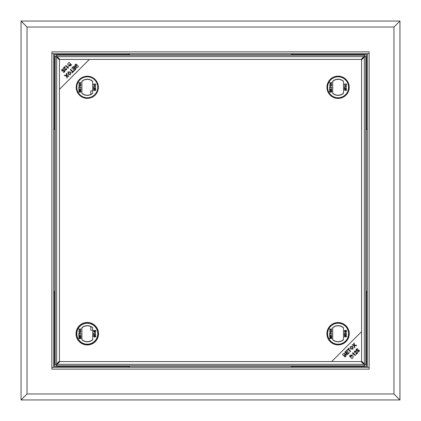 <?xml version="1.0" encoding="UTF-8"?>
<svg xmlns="http://www.w3.org/2000/svg" width="421" height="421" viewBox="0 0 421 421"><rect width="100%" height="100%" fill="white"/><g stroke="black" fill="none" stroke-linecap="round" stroke-linejoin="round"><path stroke-width="0.63" d="M330.217 90.889L329.785 90.783M92.673 90.783L90.783 90.783L92.673 90.783L90.783 90.783L90.783 94.567M90.783 326.433L90.783 330.217L90.783 326.433L90.783 330.217L92.673 330.217M330.217 92.099L330.217 91.794M128.942 367.328L129.689 366.128L291.311 366.128L292.058 367.328M129.689 54.872L128.942 53.672L129.689 54.872L291.311 54.872L292.058 53.672M367.328 292.058L366.128 291.311L366.128 129.689L367.328 128.942M53.672 128.942L54.872 129.689L54.872 291.311L53.672 292.058M54.551 129.489L54.551 54.551L129.489 54.551M291.511 54.551L366.449 54.551L366.449 129.489M366.449 291.511L366.449 366.449L291.511 366.449M129.489 366.449L54.551 366.449L54.551 291.511M51.878 367.328L369.122 367.328L369.122 53.672L51.878 53.672L51.878 367.328L53.672 367.328L53.672 53.672L51.878 53.672L51.878 51.878L369.122 51.878L369.122 53.672L367.328 53.672L367.328 367.328L369.122 367.328L369.122 369.122L51.878 369.122L51.878 367.328M393.967 27.033L27.033 27.033L27.033 393.967L393.967 393.967L393.967 27.033L399.95 21.05L399.95 399.95L393.967 393.967M51.872 369.128L369.128 369.128L369.128 51.872L51.872 51.872L51.872 369.128M27.033 27.033L21.05 21.05L399.95 21.05M399.95 399.95L21.05 399.95L21.05 21.05M21.05 399.95L27.033 393.967M56.219 55.551L56.546 55.251L56.219 55.551L57.098 56.667L59.85 59.419L361.15 59.419L363.902 56.667L364.781 55.551L364.454 55.251L364.781 55.551M365.449 364.781L365.749 364.454L365.449 364.781L364.333 363.902L361.581 361.15L361.581 59.85L364.333 57.098L365.449 56.219L365.749 56.546L365.449 56.219M364.781 365.449L364.454 365.749L364.781 365.449L363.902 364.333L361.15 361.581L59.85 361.581L57.098 364.333L56.219 365.449L56.546 365.749L56.219 365.449M57.077 56.635L56.693 56.104M364.307 56.104L363.923 56.635M67.865 67.423L68.255 67.813M72.444 71.954L73.033 71.954M55.551 364.781L55.251 364.454L55.551 364.781L56.667 363.902L59.419 361.15L59.419 59.85L56.667 57.098L55.551 56.219L55.251 56.546L55.551 56.219M363.923 364.365L364.307 364.896M56.693 364.896L57.077 364.365M353.135 353.577L352.745 353.187M348.556 349.046L347.967 349.046M79.095 91.389L79.095 91.794L79.758 91.794L79.432 90.883L79.095 91.389M79.927 84.679L79.069 85.389L79.953 86.11L80.779 85.395L79.927 84.679M93.588 84.842L93.588 84.037L95.741 84.037L95.741 84.842L95.183 85.552L94.72 85.231L94.204 85.637L93.588 84.842M92.673 93.309L92.673 81.264A8.083 8.083 0 0 0 81.9 81.264L81.9 93.309A8.083 8.083 0 0 0 92.673 93.309M92.673 93.104A7.931 7.931 0 0 1 81.9 93.104A7.931 7.931 0 0 0 92.673 93.104M80.985 92.099A7.931 7.931 0 0 1 80.074 90.594A7.931 7.931 0 0 0 80.985 92.099L78.848 92.099L78.848 91.294L79.406 90.583L79.869 90.904L80.385 90.499L81 91.294L81 92.099M79.874 90.115A7.931 7.931 0 0 1 79.758 89.784A7.931 7.931 0 0 0 79.874 90.115M79.359 87.6A7.931 7.931 0 0 1 79.353 87.3A7.931 7.931 0 0 0 79.359 87.6M79.411 86.321A7.931 7.931 0 0 1 79.453 86.026A7.931 7.931 0 0 0 79.411 86.321M79.79 84.684A7.931 7.931 0 0 1 79.906 84.374A7.931 7.931 0 0 0 79.79 84.684M81.9 81.464A7.931 7.931 0 0 1 92.673 81.464A7.931 7.931 0 0 0 81.9 81.464M94.52 84.037A7.931 7.931 0 0 1 95.02 85.521A7.931 7.931 0 0 0 94.52 84.037M95.13 86.105A7.931 7.931 0 0 1 95.178 86.5A7.931 7.931 0 0 0 95.13 86.105M95.188 86.6A7.931 7.931 0 0 1 95.204 86.879A7.931 7.931 0 0 0 95.188 86.6M87.284 97.761A10.478 10.478 0 0 0 96.356 82.048A10.478 10.478 0 0 0 78.211 82.048A10.478 10.478 0 0 0 87.284 97.761A10.478 10.478 0 0 0 96.356 82.048A10.478 10.478 0 0 0 78.211 82.048A10.478 10.478 0 0 0 87.284 97.761M80.258 83.342L81 84.221L79.843 83.426L78.848 84.111L79.595 83.258L78.848 82.374L79.843 83.058L81 82.263L80.111 83.242L81 84.221M79.927 84.374L81.027 85.395L79.953 86.416L78.822 85.395L79.927 84.374M80.753 88.542L81 90.115L78.848 90.115L78.848 88.594L79.095 89.81L79.758 89.81L79.758 88.678L80.006 89.81L80.753 89.81L80.753 88.542M79.095 87.3L81 87.3L81 87.6L79.095 87.6L78.848 88.294L78.848 86.61L79.095 87.3M95.741 86.7L93.588 86.879L93.588 86.6L95.267 86.6L94.946 86.105L95.741 86.7M94.262 88.294L93.862 87.868L93.862 88.92L93.588 88.92L93.588 87.51L95.146 88.615L95.493 88.221L95.135 87.542L95.741 88.231L95.146 88.889L94.262 88.294L95.146 88.889L95.741 88.231L95.104 87.815M95.025 89.973L94.325 90.604L93.82 90.436L93.562 89.889L94.167 89.22L93.809 89.894L94.309 90.326L94.772 89.894L94.609 89.252L95.714 89.473L95.714 90.494L95.435 90.494L95.435 89.694L94.878 89.589L95.025 89.973L94.325 90.604L93.82 90.436L93.562 89.889L94.193 89.499M78.848 91.815A9.578 9.578 0 0 0 79.006 92.099M87.284 97.877A10.593 10.593 0 0 1 78.111 81.99A10.593 10.593 0 0 1 96.462 81.99A10.593 10.593 0 0 1 87.284 97.877M87.284 98.356A11.072 11.072 0 0 0 96.877 81.748A11.072 11.072 0 0 0 77.696 81.748A11.072 11.072 0 0 0 87.284 98.356M93.862 88.92L93.588 88.92L93.778 87.542M81 82.263L81 82.632M78.848 82.742L78.848 82.374M78.848 84.111L79.39 83.374M94.583 89.526L94.609 89.252L95.714 89.473L95.714 90.494L95.435 90.494M80.753 334.969L81 336.542L78.848 336.542L78.848 335.027L79.095 336.242L79.758 336.242L79.758 335.111L80.006 336.242L80.753 336.242L80.753 334.969L81 336.542L78.848 336.542L79.095 335.027M93.82 336.868L93.562 336.321L94.167 335.653L93.809 336.321L94.309 336.758L94.772 336.326L94.609 335.679L95.714 335.9L95.714 336.921L95.435 336.921L95.435 336.126L94.878 336.016L95.025 336.4L94.325 337.032L93.82 336.868M92.673 339.537A7.931 7.931 0 0 1 81.9 339.537A7.931 7.931 0 0 0 92.673 339.537M80.753 338.21A7.931 7.931 0 0 1 80.195 337.274A7.931 7.931 0 0 0 80.753 338.21L80.379 337.232L80.006 338.226L80.753 338.226M79.359 334.032A7.931 7.931 0 0 1 79.353 333.727A7.931 7.931 0 0 0 79.359 334.032M79.411 332.748A7.931 7.931 0 0 1 79.453 332.453A7.931 7.931 0 0 0 79.411 332.748M79.79 331.111A7.931 7.931 0 0 1 79.906 330.806A7.931 7.931 0 0 0 79.79 331.111M81.9 327.896A7.931 7.931 0 0 1 92.673 327.896A7.931 7.931 0 0 0 81.9 327.896M95.13 332.532A7.931 7.931 0 0 1 95.178 332.932A7.931 7.931 0 0 0 95.13 332.532M95.188 333.032A7.931 7.931 0 0 1 95.204 333.306A7.931 7.931 0 0 0 95.188 333.032M95.209 333.979A7.931 7.931 0 0 1 95.199 334.253A7.931 7.931 0 0 0 95.209 333.979M95.104 335.042A7.931 7.931 0 0 1 95.051 335.316A7.931 7.931 0 0 0 95.104 335.042M94.951 335.748A7.931 7.931 0 0 1 94.772 336.326A7.931 7.931 0 0 0 94.951 335.748M94.657 336.642A7.931 7.931 0 0 1 94.499 337.016A7.931 7.931 0 0 0 94.657 336.642M92.673 339.736L92.673 327.691A8.083 8.083 0 0 0 81.9 327.691L81.9 339.736A8.083 8.083 0 0 0 92.673 339.736M87.284 344.189A10.478 10.478 0 0 0 96.356 328.48A10.478 10.478 0 0 0 78.211 328.48A10.478 10.478 0 0 0 87.284 344.189A10.478 10.478 0 0 0 96.356 328.48A10.478 10.478 0 0 0 78.211 328.48A10.478 10.478 0 0 0 87.284 344.189M80.258 329.775L81 330.653L79.843 329.859L78.848 330.543L79.595 329.69L78.848 328.806L79.843 329.49L81 328.696L80.111 329.675L81 330.653M79.927 330.806L81.027 331.827L79.953 332.848L78.822 331.822L79.927 330.806M80.385 336.932L81 337.721L81 338.531L78.848 338.531L78.848 337.726L79.406 337.01L79.869 337.337L80.385 336.932L81 337.721L81 338.531L78.848 338.531L78.848 337.726L79.406 337.01M79.095 333.727L81 333.727L81 334.032L79.095 334.032L78.848 334.721L78.848 333.037L79.095 333.727M94.204 332.064L93.588 331.274L93.588 330.464L95.741 330.464L95.741 331.269L95.183 331.985L94.72 331.659L94.204 332.064L93.588 331.274L93.588 330.464L95.741 330.464L95.741 331.269L95.183 331.985M95.741 333.132L93.588 333.306L93.588 333.032L95.267 333.032L94.946 332.532L95.741 333.132M94.262 334.727L93.862 334.295L93.862 335.348L93.588 335.348L93.588 333.942L95.146 335.048L95.493 334.653L95.135 333.969L95.741 334.658L95.146 335.321L94.262 334.727M79.927 331.106L79.069 331.822L79.953 332.543L80.779 331.827L79.927 331.106M87.284 344.788A11.072 11.072 0 0 0 96.877 328.18A11.072 11.072 0 0 0 77.696 328.18A11.072 11.072 0 0 0 87.284 344.788M87.284 344.31A10.593 10.593 0 0 1 78.111 328.417A10.593 10.593 0 0 1 96.462 328.417A10.593 10.593 0 0 1 87.284 344.31M94.583 331.243L94.583 330.769L93.836 330.769L94.209 331.764L94.583 331.243M95.493 331.18L95.493 330.769L94.83 330.769L95.157 331.68L95.493 331.18M81 328.696L81 329.059M78.848 329.175L78.848 328.806M78.848 330.543L79.39 329.801M79.095 337.816L79.095 338.226L79.758 338.226L79.432 337.316L79.095 337.816M331.553 334.969L331.806 336.542L329.654 336.542L329.654 335.027L329.901 336.242L330.564 336.242L330.564 335.111L330.811 336.242L331.553 336.242L331.553 334.969L331.806 336.542L329.654 336.542L329.901 335.027M330.727 331.106L329.875 331.822L330.759 332.543L331.585 331.827L330.727 331.106M332.701 327.691L332.701 339.736A8.083 8.083 0 0 0 343.478 339.736L343.478 327.691A8.083 8.083 0 0 0 332.701 327.691M338.089 344.788A11.072 11.072 0 0 0 347.678 328.18A11.072 11.072 0 0 0 328.501 328.18A11.072 11.072 0 0 0 338.089 344.788M338.089 344.31A10.593 10.593 0 0 1 328.912 328.417A10.593 10.593 0 0 1 347.267 328.417A10.593 10.593 0 0 1 338.089 344.31M338.089 344.189A10.478 10.478 0 0 0 347.162 328.48A10.478 10.478 0 0 0 329.017 328.48A10.478 10.478 0 0 0 338.089 344.189M331.064 329.775L331.806 330.653L330.648 329.859L329.654 330.543L330.401 329.69L329.654 328.806L330.648 329.49L331.806 328.696L330.917 329.675L331.806 330.653M330.732 330.806L331.832 331.827L330.759 332.848L329.622 331.822L330.732 330.806A7.931 7.931 0 0 0 330.596 331.111A7.931 7.931 0 0 1 330.711 330.806M331.185 336.932L331.806 337.721L331.806 338.531L329.654 338.531L329.654 337.726L330.211 337.01L330.674 337.337L331.185 336.932L331.806 337.721L331.806 338.531L329.654 338.531L329.654 337.726L330.211 337.01M329.901 333.727L331.806 333.727L331.806 334.032L329.901 334.032L329.654 334.721L329.654 333.037L329.901 333.727M345.01 332.064L344.394 331.274L344.394 330.464L346.546 330.464L346.546 331.269L345.988 331.985L345.525 331.659L345.01 332.064L344.394 331.274L344.394 330.464L346.546 330.464L346.546 331.269L345.988 331.985M345.752 332.532L346.546 333.306L344.394 333.306L344.394 333.032L346.067 333.032L346.004 332.532L346.546 333.306L344.394 333.306L344.394 333.032M345.067 334.727L344.667 334.295L344.667 335.348L344.394 335.348L344.394 333.942L345.946 335.048L346.294 334.653L345.936 333.969L346.546 334.658L345.951 335.321L345.067 334.727M344.625 336.868L344.362 336.321L344.973 335.653L344.615 336.321L345.115 336.758L345.578 336.326L345.415 335.679L346.515 335.9L346.515 336.921L346.241 336.126L345.683 336.016L345.825 336.4L345.131 337.032L344.625 336.868M343.478 339.537A7.931 7.931 0 0 1 332.701 339.537A7.931 7.931 0 0 0 343.478 339.537M331.553 338.21A7.931 7.931 0 0 1 331.001 337.274A7.931 7.931 0 0 0 331.553 338.21L331.185 337.232L330.811 338.226L331.553 338.226M330.164 334.032A7.931 7.931 0 0 1 330.159 333.727A7.931 7.931 0 0 0 330.164 334.032M330.217 332.748A7.931 7.931 0 0 1 330.259 332.453A7.931 7.931 0 0 0 330.217 332.748M332.701 327.896A7.931 7.931 0 0 1 343.478 327.896M345.636 331.274A7.931 7.931 0 0 1 345.73 331.595A7.931 7.931 0 0 0 345.636 331.274M346.015 333.979A7.931 7.931 0 0 1 346.004 334.253A7.931 7.931 0 0 0 346.015 333.979M345.909 335.042A7.931 7.931 0 0 1 345.857 335.316A7.931 7.931 0 0 0 345.909 335.042M345.757 335.748A7.931 7.931 0 0 1 345.578 336.326A7.931 7.931 0 0 0 345.757 335.748M345.462 336.642A7.931 7.931 0 0 1 345.299 337.016A7.931 7.931 0 0 0 345.462 336.642M345.383 331.243L345.383 330.769L344.641 330.769L345.015 331.764L345.383 331.243M346.294 331.18L346.294 330.769L345.636 330.769L345.962 331.68L346.294 331.18M331.806 328.696L331.806 329.059M329.654 329.175L329.654 328.806M329.654 330.543L330.196 329.801M329.901 337.816L329.901 338.226L330.564 338.226L330.238 337.316L329.901 337.816M329.901 91.389L329.901 91.794L330.564 91.794L330.238 90.883L329.901 91.389M330.727 84.679L329.875 85.389L330.759 86.11L331.585 85.395L330.727 84.679M345.946 88.615L346.294 88.221L345.936 87.542L346.546 88.231L345.951 88.889L344.667 87.868L344.667 88.92L344.394 88.92L344.394 87.51L345.946 88.615M344.394 84.037L346.546 84.037L346.546 84.842L345.988 85.552L345.525 85.231L345.01 85.637L344.394 84.842L344.394 84.037M343.478 93.309L343.478 81.264A8.083 8.083 0 0 0 332.701 81.264L332.701 93.309A8.083 8.083 0 0 0 343.478 93.309M343.478 93.104A7.931 7.931 0 0 1 332.701 93.104M331.785 92.099A7.931 7.931 0 0 1 330.88 90.594A7.931 7.931 0 0 0 331.785 92.099M330.68 90.115A7.931 7.931 0 0 1 330.564 89.784A7.931 7.931 0 0 0 330.68 90.115M330.164 87.6A7.931 7.931 0 0 1 330.159 87.3A7.931 7.931 0 0 0 330.164 87.6M332.701 81.464A7.931 7.931 0 0 1 343.478 81.464A7.931 7.931 0 0 0 332.701 81.464M345.325 84.037A7.931 7.931 0 0 1 345.82 85.521A7.931 7.931 0 0 0 345.325 84.037M345.93 86.105A7.931 7.931 0 0 1 345.983 86.5A7.931 7.931 0 0 0 345.93 86.105M345.988 86.6A7.931 7.931 0 0 1 346.009 86.879A7.931 7.931 0 0 0 345.988 86.6M346.015 87.552A7.931 7.931 0 0 1 346.004 87.826A7.931 7.931 0 0 0 346.015 87.552M345.909 88.615A7.931 7.931 0 0 1 345.857 88.884A7.931 7.931 0 0 0 345.909 88.615M345.757 89.32A7.931 7.931 0 0 1 345.578 89.894L345.415 89.252L346.515 89.473L346.515 90.494L346.241 89.694L345.683 89.589L345.825 89.973L345.131 90.604L344.362 89.889L344.973 89.22L344.615 89.894L345.115 90.326L345.578 89.894A7.931 7.931 0 0 0 345.757 89.32M345.462 90.21A7.931 7.931 0 0 1 345.299 90.589A7.931 7.931 0 0 0 345.462 90.21M338.089 98.356A11.072 11.072 0 0 0 347.678 81.748A11.072 11.072 0 0 0 328.501 81.748A11.072 11.072 0 0 0 338.089 98.356M338.089 97.877A10.593 10.593 0 0 1 328.912 81.99A10.593 10.593 0 0 1 347.267 81.99A10.593 10.593 0 0 1 338.089 97.877M338.089 97.761A10.478 10.478 0 0 0 347.162 82.048A10.478 10.478 0 0 0 329.017 82.048A10.478 10.478 0 0 0 338.089 97.761M331.064 83.342L331.806 84.221L330.648 83.426L329.654 84.111L330.401 83.258L329.654 82.374L330.648 83.058L331.806 82.263L330.917 83.242L331.806 84.221M330.732 84.374L331.832 85.395L330.759 86.416L329.622 85.395L330.732 84.374L331.832 85.395L330.759 86.416L329.622 85.395L330.732 84.374M331.185 90.499L331.806 91.294L331.806 92.099L329.654 92.099L329.654 91.294L330.211 90.583L330.674 90.904L331.185 90.499M331.553 88.542L331.806 90.115L329.654 90.115L329.654 88.594L329.901 89.81L330.564 89.81L330.564 88.678L330.811 89.81L331.553 89.81L331.553 88.542M329.901 87.3L331.806 87.3L331.806 87.6L329.901 87.6L329.654 88.294L329.654 86.61L329.901 87.3M346.546 86.7L344.394 86.879L344.394 86.6L346.067 86.6L345.752 86.105L346.546 86.7M331.806 82.263L331.806 82.632M329.654 82.742L329.654 82.374M329.654 84.111L330.196 83.374M68.407 74.07L70.27 74.233L70.081 72.323L68.255 72.201L68.407 74.07M76.206 66.081L76.785 65.502L75.922 64.645L75.085 65.502L75.138 66.292L76.206 66.081M65.008 70.007L64.713 67.26L63.482 68.491L63.187 68.191L64.845 66.539L65.334 69.702L66.239 69.665L66.229 68.67L66.576 68.386L66.486 69.923L65.008 70.007M71.496 64.897L70.554 65.834L69.086 66.023L68.902 65.144L67.823 65.008L68.034 63.345L68.991 62.392L71.496 64.897M74.706 68.155L73.317 69.539L73.028 69.244L74.412 67.86L73.559 67.007L72.023 68.544L71.728 68.249L73.596 66.381L76.101 68.886L74.291 70.696L73.991 70.402L75.475 68.923L74.706 68.155M70.56 74.517L68.065 74.412L67.97 71.923L70.428 71.986L70.56 74.517M66.602 76.022L64.334 75.643L64.745 75.233L66.544 75.554L66.229 73.743L66.629 73.349L66.965 75.622L69.018 75.969L68.623 76.364L67.018 76.069L67.265 77.722L66.907 78.08L66.602 76.022M59.419 59.419L59.419 89.352L89.352 59.419L59.419 59.419M74.796 66.634L75.006 64.971L75.959 64.018L78.464 66.523L77.522 67.46L76.054 67.649L75.875 66.771L74.796 66.634M72.496 71.896L70.286 69.686L70.623 69.354L72.828 71.565L73.654 70.739L73.949 71.033L71.965 73.022L71.67 72.728L72.496 71.896M68.313 68.097L68.113 68.297L65.597 65.781L65.908 65.476L67.865 67.434L68.113 66.45L68.313 68.097M61.65 70.254L62.003 69.291L63.508 69.186L62.255 69.544L62.34 70.686L63.439 70.717L63.981 69.77L65.023 71.296L63.776 72.544L63.482 72.249L64.487 71.249L63.945 70.444L63.629 71.075L62.04 71.038L61.65 70.254M76.254 66.686L76.343 67.286L76.254 66.686M70.37 65.434L70.87 64.929L70.112 64.176L69.281 65.06L69.37 65.66L70.37 65.434M352.593 346.93L350.73 346.767L350.919 348.677L352.745 348.798L352.593 346.93M344.794 354.919L344.215 355.498L345.078 356.355L345.915 355.498L345.862 354.708L344.794 354.919M355.992 350.993L356.287 353.74L357.518 352.509L357.813 352.809L356.155 354.461L355.666 351.298L354.761 351.335L354.771 352.33L354.424 352.614L354.514 351.077L355.992 350.993M349.504 356.103L350.446 355.166L351.914 354.977L352.098 355.856L353.177 355.992L352.966 357.655L352.009 358.608L349.504 356.103M346.294 352.845L347.683 351.461L347.972 351.756L346.588 353.14L347.441 353.993L348.977 352.456L349.272 352.751L347.404 354.619L344.899 352.114L346.709 350.304L347.009 350.598L345.525 352.077L346.294 352.845M350.44 346.483L352.935 346.588L353.03 349.077L350.572 349.014L350.44 346.483M354.398 344.978L356.666 345.357L356.255 345.767L354.456 345.446L354.771 347.257L354.371 347.651L354.035 345.378L351.982 345.031L352.377 344.636L353.982 344.931L353.735 343.278L354.093 342.92L354.398 344.978M361.581 361.581L361.581 331.648L331.648 361.581L361.581 361.581M346.204 354.366L345.994 356.029L345.041 356.982L342.536 354.477L343.478 353.54L344.946 353.351L345.125 354.229L346.204 354.366M348.504 349.104L350.714 351.314L350.377 351.646L348.172 349.435L347.346 350.261L347.051 349.967L349.035 347.978L349.33 348.272L348.504 349.104M352.687 352.903L352.887 352.703L355.403 355.219L355.092 355.524L353.135 353.566L352.887 354.55L352.687 352.903M359.35 350.746L358.997 351.709L357.492 351.814L358.745 351.456L358.66 350.314L357.561 350.283L357.019 351.23L355.977 349.704L357.224 348.456L357.518 348.751L356.513 349.751L357.055 350.556L357.371 349.925L358.96 349.962L359.35 350.746M344.746 354.314L344.657 353.714L344.746 354.314M350.63 355.566L350.13 356.071L350.888 356.824L351.719 355.94L351.63 355.34L350.63 355.566M98.53 333.716A11.246 11.246 0 0 0 81.663 323.975A11.246 11.246 0 0 0 81.663 343.457A11.246 11.246 0 0 0 98.53 333.716M349.267 333.716A11.183 11.183 0 0 0 332.501 324.033A11.183 11.183 0 0 0 332.501 343.399A11.183 11.183 0 0 0 349.267 333.716M349.225 87.284A11.135 11.135 0 0 0 332.522 77.638A11.135 11.135 0 0 0 332.522 96.93A11.135 11.135 0 0 0 349.225 87.284M361.581 59.419L89.352 59.419L59.419 89.352L59.419 361.581L331.648 361.581L361.581 331.648L361.581 59.419M57.098 56.667L363.902 56.667M364.333 57.098L364.333 363.902M363.902 364.333L57.098 364.333M56.667 363.902L56.667 57.098M150.644 365.828L150.644 366.128M270.356 365.828L270.356 366.128M270.356 55.172L270.356 54.872M150.644 55.172L150.644 54.872M55.172 150.644L54.872 150.644M55.172 270.356L54.872 270.356M365.828 270.356L366.128 270.356M365.828 150.644L366.128 150.644M364.56 55.172L56.44 55.172M365.828 364.56L365.828 56.44M56.44 365.828L364.56 365.828M55.172 56.44L55.172 364.56"/></g></svg>
